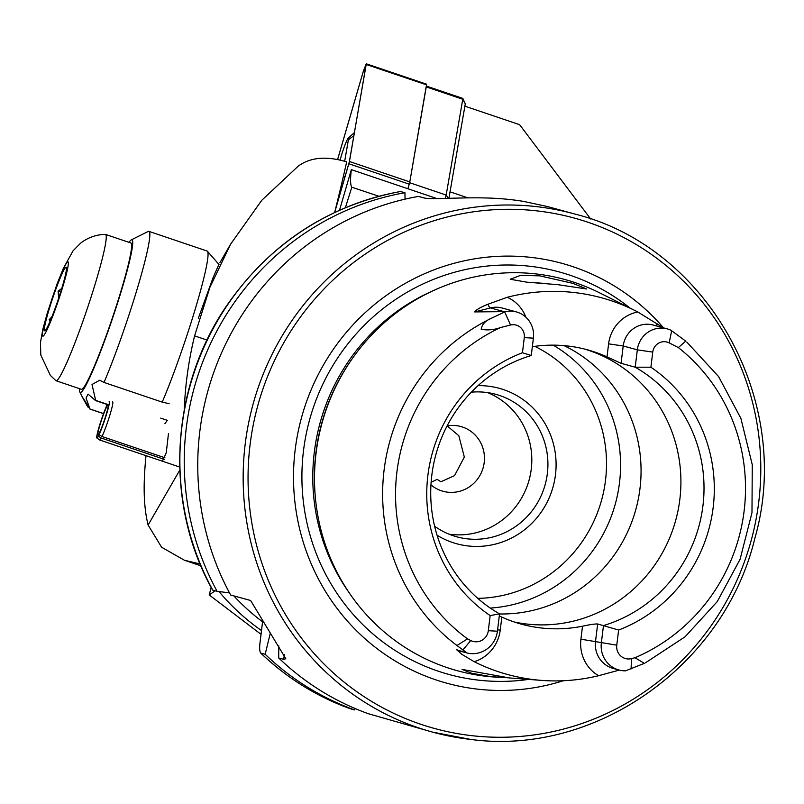 <?xml version="1.0" encoding="UTF-8"?>
<svg xmlns="http://www.w3.org/2000/svg" width="804" height="804" viewBox="0 0 804 804"><rect width="100%" height="100%" fill="white"/><g stroke="black" fill="none" stroke-linecap="round" stroke-linejoin="round"><path stroke-width="1.21" d="M520.469 275.4L539.765 275.852L572.9 283.35L586.729 288.998L557.855 284.666L526.63 282.144L510.238 279.259L520.469 275.4M544.127 283.37L530.419 282.405M508.299 677.812L490.561 676.596L471.566 673.239L462.079 669.41L509.565 677.953M509.666 677.963L542.429 680.455A193.241 186.779 105.3 0 0 598.568 675.722L619.291 670.094M431.135 482.088A33.577 32.451 105.3 0 0 437.044 479.305L440.914 481.747L454.511 475.666L464.33 457.084L458.823 435.698L447.114 425.879A33.577 32.451 105.3 0 1 456.019 425.597A33.577 32.451 105.3 0 1 460.803 426.512A33.577 32.451 105.3 0 1 483.807 465.024A33.577 32.451 105.3 0 1 447.838 492.199A33.577 32.451 105.3 0 1 443.054 491.284A33.577 32.451 105.3 0 1 430.954 484.872M533.404 338.152L524.288 337.63L522.439 352.755L531.273 355.499L533.404 338.152A24.462 23.638 105.3 0 0 516.359 311.912A24.462 23.638 105.3 0 0 512.872 311.248A24.462 23.638 105.3 0 0 505.404 311.62L474.672 311.922C476.37 309.661 480.752 307.118 487.827 304.294L507.244 297.279A194.92 188.397 105.3 0 1 574.006 292.515A194.92 188.397 105.3 0 1 635.16 310.635L599.422 292.756A202.859 196.075 105.3 0 0 535.765 273.903A202.859 196.075 105.3 0 0 316.062 453.154A202.859 196.075 105.3 0 0 486.36 676.305A202.859 196.075 105.3 0 0 494.118 677.018L498.49 677.33M616.769 645.16L580.92 639.2L582.518 626.195C589.885 624.597 594.94 623.854 597.663 623.974L618.628 630.045L616.769 645.16A12.492 12.07 105.3 0 0 631.452 658.617L634.999 657.722A180.598 174.558 105.3 0 0 743.72 514.027A180.598 174.558 105.3 0 0 678.355 347.579L685.722 341.137L670.988 330.263A24.462 23.638 -74.7 0 0 667.31 328.906L653.19 325.037A24.462 23.638 -74.7 0 0 623.211 345.981L637.331 349.851L635.2 367.197L621.08 363.328L607.01 356.855A141.032 136.308 -74.7 0 0 587.533 349.83A141.032 136.308 -74.7 0 0 567.443 345.971A141.032 136.308 -74.7 0 0 532.348 346.695M667.31 328.906A24.462 23.638 -74.7 0 0 637.331 349.851L652.747 352.092L650.898 367.217L635.2 367.197A141.032 136.308 105.3 0 1 702.937 505.796A141.032 136.308 105.3 0 1 603.472 625.572L601.352 642.919A25.256 24.401 105.3 0 0 618.949 670.003A25.256 24.401 105.3 0 0 622.547 670.697A25.256 24.401 105.3 0 0 625.572 670.837L644.356 663.35L634.999 657.722M522.439 352.755A148.398 143.434 105.3 0 0 427.889 475.335A148.398 143.434 105.3 0 0 490.159 615.583L488.309 630.698A12.492 12.07 -74.7 0 1 470.762 640.527L467.526 638.868L456.953 645.511L467.094 652.999L460.662 651.24A25.256 24.401 -74.7 0 1 456.642 649.732L465.466 652.567M488.309 630.698L497.415 631.22A25.256 24.401 -74.7 0 1 470.069 653.531A25.256 24.401 -74.7 0 1 467.094 652.999M497.586 629.823L500.229 630.115A37.336 36.09 -74.7 0 1 474.229 661.722L461.918 654.366L456.642 649.732M437.074 535.233A80.591 77.887 105.3 0 0 468.199 545.966A80.591 77.887 105.3 0 0 555.474 474.762A80.591 77.887 105.3 0 0 487.827 386.121A80.591 77.887 105.3 0 0 478.058 385.649M434.612 526.198A73.867 71.405 105.3 0 0 456.823 536.831A73.867 71.405 105.3 0 0 467.355 538.851A73.867 71.405 105.3 0 0 546.479 479.063A73.867 71.405 105.3 0 0 495.867 394.342A73.867 71.405 105.3 0 0 485.345 392.322A73.867 71.405 105.3 0 0 471.335 392.171M490.299 608.075A141.032 136.308 105.3 0 0 616.578 499.053A141.032 136.308 105.3 0 0 553.162 345.137M499.535 613.965A141.032 136.308 105.3 0 0 637.029 504.852A141.032 136.308 105.3 0 0 564.046 345.63M514.208 621.974A141.032 136.308 105.3 0 0 527.102 624.075A141.032 136.308 105.3 0 0 677.842 511.495A141.032 136.308 105.3 0 0 584.528 349.047M663.511 327.861A217.683 210.397 105.3 0 0 530.931 257.38A217.683 210.397 105.3 0 0 295.179 449.727A217.683 210.397 105.3 0 0 477.908 689.179A217.683 210.397 105.3 0 0 563.323 680.737M448.903 534.137A73.867 71.405 105.3 0 0 451.245 534.439A73.867 71.405 105.3 0 0 529.414 478.862A73.867 71.405 105.3 0 0 487.686 392.623M574.418 213.934A268.626 259.642 105.3 0 0 536.137 206.588A268.626 259.642 105.3 0 0 248.396 424.03A268.626 259.642 105.3 0 0 432.431 732.082L470.752 739.439C595.653 756.202 724.464 664.998 754.825 538.439C794.151 401.658 708.153 246.858 574.418 213.934L547.454 206.548L523.595 201.402A268.626 259.642 -74.7 0 0 510.721 199.623A268.626 259.642 -74.7 0 0 497.766 198.498C466.501 196.407 430.914 200.126 423.507 197.804L418.472 196.417A268.626 259.642 105.3 0 0 230.637 595.01L250.617 600.487L285.812 658.727L283.742 659.35L278.686 657.973A268.626 259.642 105.3 0 0 368.051 713.62L432.431 732.082A268.626 259.642 105.3 0 0 470.712 739.429M582.518 626.195A141.032 136.308 -74.7 0 1 541.394 627.994A141.032 136.308 -74.7 0 1 521.293 624.135A141.032 136.308 -74.7 0 1 501.827 617.11L499.294 615.914M474.229 661.722A193.241 186.779 105.3 0 0 535.042 679.772A193.241 186.779 105.3 0 0 542.429 680.455M524.288 337.63A11.698 11.306 105.3 0 0 510.54 325.027L500.48 327.56C494.098 329.881 487.666 330.464 481.204 329.298C481.928 324.313 485.616 320.494 492.259 317.861L505.404 311.62M345.368 207.673L351.81 187.221L378.895 196.246M211.191 587.513L209.181 594.92L215.231 590.789M351.81 187.221A228.326 19.246 108.7 0 1 351.348 169.644L339.509 210.216M663.4 327.841L637.783 311.972A194.92 188.397 105.3 0 0 635.16 310.635M652.747 352.092A11.698 11.306 -74.7 0 1 669.179 342.886L678.355 347.579M618.628 630.045A148.398 143.434 105.3 0 0 713.168 507.455A148.398 143.434 105.3 0 0 650.898 367.217M531.273 355.499A141.032 136.308 105.3 0 0 431.808 475.275A141.032 136.308 105.3 0 0 499.545 613.874L490.159 615.583M212.748 590.106L212.547 590.025C163.815 503.163 169.885 387.357 227.452 304.575C270.596 243.109 328.233 205.412 400.352 191.513L404.945 192.719A268.626 259.642 105.3 0 0 217.11 591.302L212.748 590.106A268.626 259.642 105.3 0 1 400.583 191.523M229.502 592.91L217.11 591.302M404.945 192.719L405.045 199.161M270.305 633.22L265.159 654.265L260.797 653.069C259.612 651.642 259.36 648.124 260.034 642.517L262.637 621.251M260.556 652.928C286.616 677.862 316.464 696.455 350.122 708.706L350.162 708.716A268.626 259.642 105.3 0 1 260.797 653.069L260.556 652.918M265.159 654.265A268.626 259.642 105.3 0 0 354.534 709.912L354.936 708.455M350.162 708.716L354.534 709.912M278.686 657.973L278.777 645.873M497.415 631.22L499.545 613.874M218.989 591.543A228.326 220.698 105.3 0 0 261.491 630.577M351.348 169.644L436.994 198.588M261.029 634.336L209.181 594.92M590.669 218.989L519.625 124.68L464.883 106.178M445.195 198.417L446.17 195.06L409.658 182.719L426.261 86.902A6.713 0.563 -71.3 0 0 426.261 86.048M448.32 198.327L446.17 195.06L462.772 99.244A6.713 0.563 -71.3 0 0 462.823 98.43A6.713 0.563 -71.3 0 0 462.782 98.389L426.401 86.098M365.187 70.43L363.448 70.923L366.172 64.702L349.358 161.735L334.655 212.447L349.449 161.514L366.262 63.797L426.612 84.199L409.799 181.915L407.899 188.759L409.658 182.719M462.823 98.43L465.295 103.837L448.923 198.307M344.685 161.232L348.403 139.735A13.427 1.136 -71.3 0 0 348.212 138.107A13.427 1.136 -71.3 0 0 341.228 156.117L340.102 159.976M366.262 63.797L363.388 71.033L337.6 159.433M363.448 70.923L337.63 159.433M164.88 423.758L167.312 420.331L160.74 418.11M218.949 264.405L213.181 277.39L198.327 318.273M168.458 433.718L166.247 452.813L162.448 461.215M184.257 409.728A429.798 394.593 -150 0 1 194.588 335.871L209.914 287.269L230.597 244.165L261.752 200.317L298.204 166.147C310.424 157.242 326.575 155.815 346.675 161.875A537.243 45.275 -71.3 0 1 334.645 212.457M200.085 563.966L184.458 560.257L161.614 547.253L148.107 525.042C145.062 512.771 143.785 498.309 144.258 481.666A429.798 394.593 -150 0 1 146.006 455.657M169.141 403.698L162.217 402.121A94.018 7.919 -71.3 0 0 193.302 315.48A94.018 7.919 -71.3 0 0 207.442 251.27A94.018 7.919 -71.3 0 0 207.12 251.039L148.901 231.361A94.018 7.919 -71.3 0 0 148.157 231.472L131.283 239.893A80.591 6.794 -71.3 0 0 129.012 242.356M79.546 388.684A80.591 6.794 -71.3 0 0 79.857 392.03A80.591 6.794 -71.3 0 0 120.087 295.028A80.591 6.794 -71.3 0 0 131.283 239.893M162.217 402.121L104.007 382.443A94.018 7.919 -71.3 0 0 135.092 295.802A94.018 7.919 -71.3 0 0 148.901 231.361M103.525 413.658L89.937 409.065A94.018 7.919 -71.3 0 0 89.988 409.015L103.545 413.598M89.937 409.065C81.315 394.915 80.591 394.221 87.787 406.965L88.932 407.347M82.531 397.397L87.787 406.965M108.339 404.904L95.565 400.583L88.058 394.131L86.058 398.05L89.988 409.015M95.565 400.583A94.018 7.919 -71.3 0 0 95.676 400.382L109.022 404.894M104.007 382.443L99.696 380.222L92.008 384.503L95.676 400.382M50.21 320.927L49.094 319.811L51.959 316.675M58.732 297.962L58.089 291.159L61.757 288.445M61.194 275.682A33.577 2.834 -71.3 0 0 48.481 311.46A33.577 2.834 -71.3 0 0 44.913 330.776A33.577 2.834 -71.3 0 0 49.617 322.324A33.577 2.834 -71.3 0 0 61.576 289.068A33.577 2.834 -71.3 0 0 66.34 267.38A33.577 2.834 -71.3 0 0 61.194 275.682M67.446 361.217A77.234 6.512 -71.3 0 0 95.827 281.802A77.234 6.512 -71.3 0 0 105.495 234.406A77.234 6.512 -71.3 0 0 105.294 234.376C96.038 234.637 87.807 237.562 80.621 243.16L73.114 250.737L63.275 268.486L57.104 283.882L47.376 312.766L42.873 329.168L40.451 342.604L40.803 355.077L50.401 375.458L55.858 380.644A77.234 6.512 -71.3 0 0 56.029 380.734A77.234 6.512 -71.3 0 0 67.446 361.217M56.029 380.734L81.385 389.307A77.234 6.512 -71.3 0 0 92.802 369.79A77.234 6.512 -71.3 0 0 121.193 290.375A77.234 6.512 -71.3 0 0 130.851 242.979L105.495 234.406M50.481 320.283L49.094 319.811M60.652 292.023L58.089 291.159M99.334 433.647L99.083 433.557A16.12 1.357 108.7 0 1 97.877 435.135A16.12 1.357 108.7 0 1 101.304 420.753A16.12 1.357 108.7 0 1 107.897 404.754M108.249 404.633A16.12 1.357 108.7 0 1 105.796 415.748A16.12 1.357 108.7 0 1 99.686 432.331L99.053 434.673L102.018 436.522L164.971 457.798M99.083 433.557L98.339 436.13A19.135 1.618 108.7 0 1 96.872 437.979A19.135 1.618 108.7 0 1 99.857 424.442A19.135 1.618 108.7 0 1 107.264 404.543M109.123 401.729A19.135 1.618 108.7 0 1 106.5 414.392A19.135 1.618 108.7 0 1 99.053 434.673M98.339 436.13L101.264 438.049A20.15 1.698 108.7 0 1 99.756 440.029A20.15 1.698 108.7 0 1 99.716 440.009L96.872 437.979M112.66 401.849A20.15 1.698 108.7 0 1 109.776 415.407A20.15 1.698 108.7 0 1 102.018 436.522M101.264 438.049L164.348 459.375M516.359 311.912L502.239 308.043A24.462 23.638 105.3 0 0 498.751 307.379A24.462 23.638 105.3 0 0 490.53 307.932L474.672 311.922M487.827 304.294A12.09 2.724 -104.1 0 0 490.53 307.932L504.118 311.661M631.452 658.617L631.08 668.918M477.777 598.357A132.63 128.198 105.3 0 0 603.141 493.937A132.63 128.198 105.3 0 0 534.801 346.343M432.14 291.179A199.503 192.829 105.3 0 0 349.408 593.101M354.182 355.991A199.503 192.829 105.3 0 0 315.379 497.596M630.024 308.073A208.678 201.703 105.3 0 0 529.524 266.224A208.678 201.703 105.3 0 0 303.51 450.612A208.678 201.703 105.3 0 0 478.692 680.174A208.678 201.703 105.3 0 0 528.258 679.45M536.64 210.849A264.596 255.742 105.3 0 0 250.084 444.652A264.596 255.742 105.3 0 0 472.199 735.71A264.596 255.742 105.3 0 0 758.765 501.917A264.596 255.742 105.3 0 0 536.64 210.849M233.833 595.885A221.613 214.206 105.3 0 0 262.576 621.814M492.259 317.861A191.332 184.93 105.3 0 0 456.953 645.511M500.48 327.56A180.598 174.558 105.3 0 0 396.583 474.943A180.598 174.558 105.3 0 0 467.526 638.868M283.742 659.35L284.314 654.627M470.762 640.527L462.873 649.984M500.229 630.115L501.827 617.11M580.92 639.2A37.336 36.09 105.3 0 0 598.568 675.722M618.949 670.003L613.13 668.405A25.256 24.401 105.3 0 1 595.533 641.321L597.663 623.974M525.846 317.178A36.542 35.326 105.3 0 0 507.244 297.279M504.701 311.922L510.54 325.027M607.01 356.855L608.598 343.851A36.542 35.326 -74.7 0 1 637.783 311.972M608.598 343.851L623.211 345.981L621.08 363.328M656.948 323.329A12.09 3.035 -62.9 0 0 656.938 326.062M671.662 330.715L669.179 342.886M467.928 197.864L450.039 191.824M465.295 103.837L462.772 99.244L426.261 86.902M409.236 184.166L348.886 163.775M409.799 181.915L349.449 161.514M426.612 84.882L366.262 64.481M343.147 183.332L341.65 183.754M345.348 175.805L343.127 177.433M353.871 135.715L348.403 139.735M148.107 525.042L179.784 470.109M207.01 340.072L194.588 335.871M48.632 326.263A39.235 3.306 -71.3 0 0 66.441 273.702A39.235 3.306 -71.3 0 0 62.169 271.742A39.235 3.306 -71.3 0 0 44.361 324.303A39.235 3.306 -71.3 0 0 48.632 326.263M686.737 341.991L718.595 376.584L740.896 418.381L752.263 464.722L751.981 512.691L740.082 559.272L717.309 601.523L685.088 636.778L645.451 662.818M348.212 138.107L354.413 132.59M219.864 262.777L230.597 244.165M184.458 560.257L200.849 565.795M219.01 264.476L207.442 251.27M79.857 392.03L82.621 397.658M99.756 440.029L179.694 467.044"/></g></svg>
